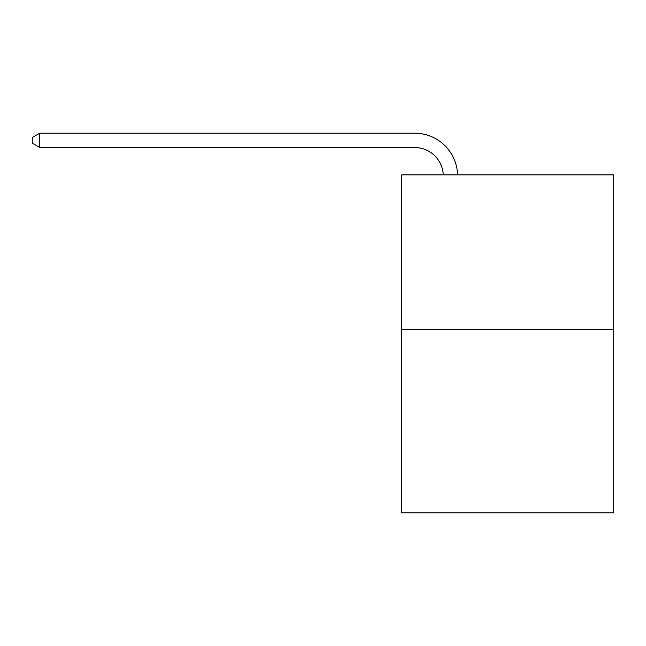 <?xml version="1.0" encoding="UTF-8"?>
<svg xmlns="http://www.w3.org/2000/svg" width="646" height="646" viewBox="0 0 646 646"><rect width="100%" height="100%" fill="white"/><g stroke="black" fill="none" stroke-linecap="round" stroke-linejoin="round"><path stroke-width="0.97" d="M613.7 329.5L613.7 174.84L401.764 174.84L401.764 512.803L613.7 512.803L613.7 329.5L401.764 329.5M443.261 174.84A28.642 28.642 0 0 0 414.651 147.522A28.642 28.642 0 0 1 443.261 174.84A28.642 28.642 0 0 0 414.651 147.522A28.642 28.642 0 0 1 443.261 174.84A28.642 28.642 0 0 0 414.651 147.522A28.642 28.642 0 0 1 443.261 174.84A28.642 28.642 0 0 0 414.651 147.522A28.642 28.642 0 0 1 443.261 174.84A28.642 28.642 0 0 0 414.651 147.522A28.642 28.642 0 0 1 443.261 174.84A28.642 28.642 0 0 0 414.651 147.522A28.642 28.642 0 0 1 443.261 174.84A28.642 28.642 0 0 0 414.651 147.522A28.642 28.642 0 0 1 443.261 174.84A28.642 28.642 0 0 0 414.651 147.522A28.642 28.642 0 0 1 443.261 174.84A28.642 28.642 0 0 0 414.651 147.522A28.642 28.642 0 0 1 443.261 174.84A28.642 28.642 0 0 0 414.651 147.522A28.642 28.642 0 0 1 443.261 174.84A28.642 28.642 0 0 0 414.651 147.522A28.642 28.642 0 0 1 443.261 174.84A28.642 28.642 0 0 0 414.651 147.522A28.642 28.642 0 0 1 443.261 174.84A28.642 28.642 0 0 0 414.651 147.522A28.642 28.642 0 0 1 443.261 174.84A28.642 28.642 0 0 0 414.651 147.522A28.642 28.642 0 0 1 443.261 174.84A28.642 28.642 0 0 0 414.651 147.522A28.642 28.642 0 0 1 443.261 174.84A28.642 28.642 0 0 0 414.651 147.522A28.642 28.642 0 0 1 443.261 174.84A28.642 28.642 0 0 0 414.651 147.522L39.745 147.522L32.3 143.226L32.3 137.493L39.745 133.197L414.651 133.197A42.959 42.959 0 0 1 457.586 174.84M39.745 133.197L414.651 133.197L39.745 133.197L414.651 133.197L39.745 133.197L414.651 133.197L39.745 133.197L414.651 133.197L39.745 133.197L414.651 133.197L39.745 133.197L414.651 133.197L39.745 133.197L414.651 133.197L39.745 133.197L414.651 133.197L39.745 133.197L414.651 133.197L39.745 133.197L414.651 133.197L39.745 133.197L414.651 133.197L39.745 133.197L414.651 133.197L39.745 133.197L414.651 133.197L39.745 133.197L414.651 133.197L39.745 133.197L414.651 133.197L39.745 133.197L414.651 133.197L39.745 133.197L39.745 147.522"/></g></svg>
